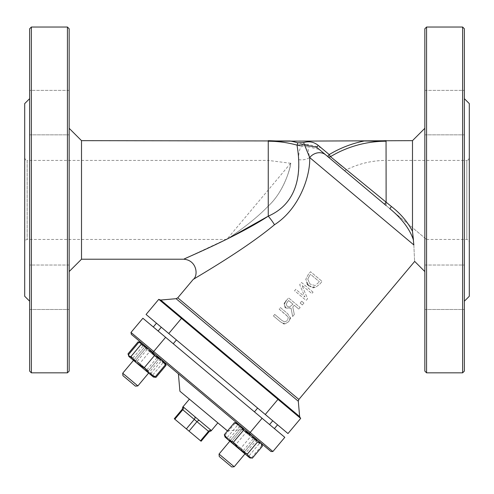 <?xml version="1.0" encoding="UTF-8"?>
<svg xmlns="http://www.w3.org/2000/svg" width="494" height="494" viewBox="0 0 494 494"><rect width="100%" height="100%" fill="white"/><g stroke="black" fill="none" stroke-linecap="round" stroke-linejoin="round"><path stroke-width="0.37" stroke-dasharray="2.47 1.85" d="M158.111 331.029L173.252 343.725L158.111 331.029L171.035 341.867L158.111 331.029L161.291 327.244L176.426 339.946L161.291 327.244M254.447 411.86L269.582 424.562L254.447 411.86L257.621 408.075L272.756 420.777L257.621 408.075M211.086 430.286L200.212 421.166M183.342 407.013L199.656 420.74A2.47 1.748 -50 0 0 196.964 421.666L182.774 409.754A2.47 1.748 -50 0 0 183.218 406.945L182.724 407.099M211.166 430.404L211.166 430.404A2.47 1.748 130 0 0 208.48 431.33L196.964 421.666L189.029 431.126L200.539 440.79L208.48 431.33L209.036 431.793M201.095 441.253L200.539 440.79M182.218 409.291L182.774 409.754L174.833 419.221L174.283 418.751M174.833 419.221L186.349 428.878L194.29 419.418A2.47 1.748 130 0 0 194.735 416.609M189.029 431.126L186.349 428.878M316.673 147.28L327.615 156.462L319.18 149.386L308.262 146.78C307.762 147.922 308.231 151.504 309.676 157.53C310.541 175.716 299.481 208.771 274.473 224.751C244.845 249.489 198.847 275.763 193.148 279.499M268.143 216.23L268.254 216.156C295.721 204.664 300.352 175.963 298.5 159.618A12.35 9.195 -0.9 0 0 309.676 157.53L413.836 244.931C414.843 266.717 414.843 266.717 413.836 244.931L413.836 244.839M283.784 323.78L280.641 321.995L273.435 315.956L274.726 314.419L281.963 320.495L284.674 321.921L287.422 320.563L284.674 321.921L281.963 320.495L274.726 314.419L273.435 315.956L280.641 321.995L285.081 323.842L288.731 321.662L290.237 317.698L287.65 313.647L280.444 307.601L279.159 309.133L286.359 315.178L288.274 317.63L287.422 320.563L288.274 317.63M313.06 292.17L301.519 282.488L299.691 284.668L304.928 296.987L295.789 289.317L294.591 290.75L306.132 300.432L307.577 298.709L301.908 285.254L311.862 293.603L313.06 292.17L311.862 293.603L301.908 285.254L307.577 298.709L306.132 300.432L294.591 290.75L295.789 289.317L304.928 296.987L299.691 284.668L301.519 282.488L313.06 292.17M308.694 285.674L315.512 287.372L319.865 284.062L322.094 281.407L310.553 271.725L308.349 274.349L305.792 279.252L308.694 285.674L312.307 287.477M286.026 300.951L288.595 297.894L300.136 307.577L298.845 309.114L300.136 307.577L288.595 297.894L286.094 300.865L284.241 304.316L285.668 307.743L291.059 308.188L292.639 316.512L294.313 314.517L292.781 307.015L294.257 305.261L298.845 309.114L294.257 305.261L292.781 307.015L294.313 314.517L292.639 316.512L291.059 308.188L286.106 308.083M300.154 303.069L302.365 304.922L303.915 303.069L301.711 301.217L300.154 303.069L301.711 301.217L303.915 303.069L302.365 304.922L300.154 303.069M229.722 358.872L300.519 418.276L229.722 358.872M181.477 318.383L168.775 333.524L146.07 314.468L158.772 299.333L300.679 418.412M469.3 157.944L469.3 241.924L469.3 157.944L468.374 159.871L466.83 160.414L466.83 239.454L466.83 160.414L386.123 160.414L386.123 205.56L344.596 170.708L426.52 239.454L384.536 204.226L389.834 208.672L391.421 206.504C400.801 213.828 407.822 222.102 412.484 231.328M412.49 140.654L412.49 231.334M341.799 166.058L391.421 206.504M386.123 140.654L386.123 140.975C375.767 140.975 375.767 140.975 386.123 140.975C375.767 140.975 375.767 140.975 386.123 140.975L364.257 140.975L386.123 141.235L386.123 202.237L384.536 204.226L327.615 156.462L329.208 154.573L330.467 156.666A2.47 2.445 130 0 1 327.615 156.462M424.84 199.934L424.84 271.564L424.84 199.934M413.818 244.215L413.472 240.053C409.804 229.123 401.925 218.663 389.834 208.672L319.18 149.386L320.767 147.496L329.208 154.573A110.545 110.545 0 0 1 364.257 140.975L268.254 140.975C278.616 140.975 278.616 140.975 268.254 140.975C278.616 140.975 278.616 140.975 268.254 140.975L268.254 140.654M298.5 159.618C298.759 152.072 299.79 147.7 301.593 146.502L308.262 146.78L307.694 144.384L320.767 147.496M302.347 144.18A110.545 110.545 0 0 0 290.126 140.975L268.254 141.235A108.093 108.093 0 0 1 301.593 146.502L302.347 144.18L307.694 144.384M386.123 141.235A108.093 108.093 0 0 0 330.467 156.666L335.457 160.809M183.688 259.208L230.29 237.416M268.254 141.235L268.254 216.156A12.35 2.143 51.7 0 1 274.473 224.751M81.51 140.654L81.51 259.214M189.375 399.177L217.755 422.988L189.375 399.177M227.215 430.929L179.915 391.236M227.506 430.904L244.616 429.403L178.39 373.834L244.616 429.403M69.16 199.934L69.16 271.564L69.16 199.934M69.16 28.763L69.16 371.105M69.16 90.377L69.16 134.837L69.16 90.377L69.16 134.837L69.16 90.377L29.64 90.377L29.64 301.204L29.64 90.377L29.64 134.837L29.64 90.377L69.16 90.377M69.16 265.031L69.16 309.491L69.16 265.031L69.16 309.491L69.16 265.031L29.64 265.031L29.64 309.491L29.64 265.031L29.64 309.491L29.64 265.031L69.16 265.031M424.84 371.105L424.84 28.763M424.84 90.377L424.84 134.837L424.84 90.377L424.84 134.837L424.84 90.377L464.36 90.377L464.36 301.204L464.36 90.377L464.36 134.837L464.36 90.377L424.84 90.377M424.84 265.031L424.84 309.491L424.84 265.031L424.84 309.491L424.84 265.031L464.36 265.031L464.36 309.491L464.36 265.031L464.36 309.491L464.36 265.031L424.84 265.031M24.7 296.264L24.7 103.604M24.7 157.944L25.626 159.871L27.17 160.414L27.17 239.454L27.17 160.414L268.254 160.414L268.254 206.035C252.65 222.633 228.586 238.114 226.752 239.454C228.586 238.114 252.65 222.633 268.254 206.035C252.65 222.633 228.586 238.114 226.752 239.454C228.586 238.114 252.65 222.633 268.254 206.035C287.662 188.097 291.553 159.716 290.633 163.465C291.25 164.718 284.686 191.302 268.254 206.035C287.662 188.097 291.553 159.716 290.633 163.465C291.25 164.718 284.686 191.302 268.254 206.035L268.254 160.414L290.663 163.286M469.3 296.264L469.3 103.604M29.64 371.105L29.64 28.763M464.36 28.763L464.36 371.105M231.742 466.966L219.25 456.487L231.742 466.966L219.25 456.487L219.04 454.054L234.175 466.756M229.834 441.185L241.745 426.995L256.88 439.697L241.745 426.995L256.88 439.697L241.745 426.995L219.04 454.054M135.412 386.135L122.92 375.656L135.412 386.135L122.92 375.656L122.71 373.223L137.845 385.925M133.504 360.354L145.409 346.164L160.55 358.866L145.409 346.164L160.55 358.866L145.409 346.164L133.504 360.354M67.431 372.834L67.431 27.034M31.369 27.034L31.369 372.834M426.569 27.034L426.569 372.834M462.631 372.834L462.631 27.034M290.219 318.611L288.731 321.662L285.081 323.842L284.173 323.842M288.181 317.358L287.959 316.907M287.761 316.592L279.159 309.133L280.444 307.601L287.65 313.647L290.237 317.698M307.157 284.081L305.792 279.252L308.349 274.349L310.553 271.725L322.094 281.407L319.865 284.062L315.512 287.372L313.573 287.625M312.93 287.576L312.325 287.477M307.743 279.172L309.615 275.541L307.743 279.172L310.016 284.056L307.743 279.172M310.59 274.368L309.615 275.541L310.59 274.368L319.476 281.827L310.59 274.368M315.055 285.544L310.016 284.056L315.055 285.544L319.476 281.827L315.055 285.544M285.989 307.997L285.668 307.743M285.057 307.144L284.285 304.038M284.686 302.841L285.754 301.284M287.354 302.069L286.211 304.23L287.131 306.243L289.496 307.114L292.973 304.181L288.632 300.543L287.354 302.069L288.632 300.543L292.973 304.181L289.496 307.114L287.131 306.243L286.211 304.23L287.354 302.069M284.803 437.332L142.896 318.253L130.984 332.443L131.318 334.339L270.971 451.522M130.984 332.443L272.892 451.522M168.775 333.524L287.977 433.547M259.838 409.934L156.475 323.206L259.838 409.934M171.035 341.867L256.664 413.719L171.035 341.867M256.664 413.719L274.398 428.601L256.664 413.719M165.447 363.399L162.452 360.459L166.058 365.362M161.118 361.213L155.036 354.241L164.508 362.188L161.118 361.213L151.053 373.211L152.603 376.379L131.602 358.755L137.054 361.46L143.13 368.431L151.053 373.211M150.923 350.789L156.999 357.761L162.452 360.459L141.451 342.842L143.001 346.01L150.923 350.789M147.119 349.468L143.507 344.565L155.036 354.241L147.119 349.468L137.054 361.46M139.462 341.978L141.451 342.842L140.679 342.194L143.507 344.565L139.314 342.262M128.601 355.025L131.602 358.755L128.773 356.384L129.545 357.032L128.354 355.223M155.993 377.354L150.547 374.656L153.961 377.095M139.012 364.98L132.935 358.008L129.545 357.032L150.547 374.656L146.934 369.753L139.012 364.98M146.934 369.753L156.999 357.761M132.935 358.008L143.001 346.01M146.909 369.586L135.776 360.243L146.909 369.586M146.829 371.531L133.602 360.435L146.829 371.531M156.833 357.761L145.699 348.418L156.833 357.761M147.224 347.683L160.451 358.786L147.224 347.683M261.437 443.519L253.595 436.937L259.325 443.624L261.437 443.519L261.703 445.619L257.158 439.932L250.767 436.437L245.03 429.755L261.703 443.915M237.453 425.266L237.188 423.173L245.03 429.755L237.453 425.266L227.388 437.264L233.125 443.945L225.103 437.215L229.562 440.957L225.011 435.27L225.276 437.363L227.388 437.264M237.188 423.173L235.076 423.272L241.467 426.76L237.015 423.025L261.61 443.668L237.015 423.025M246.012 432.448L253.595 436.937L241.467 426.76L246.012 432.448L235.947 444.446L229.562 440.957L241.683 451.127L235.947 444.446M225.017 436.968L225.276 437.363M240.702 448.435L245.252 454.122L233.125 443.945L240.702 448.435L250.767 436.437M249.532 457.71L249.26 455.616L241.683 451.127L249.705 457.858L245.252 454.122L251.637 457.611L249.964 457.901M251.637 457.611L261.703 445.619M249.26 455.616L259.325 443.624M242.406 449.719L232.106 441.08L242.406 449.719M242.171 451.535L229.932 441.266L242.171 451.535M252.329 437.894L242.029 429.249L252.329 437.894M244.549 429.348L256.781 439.617L244.549 429.348M225.011 435.27L235.076 423.272M235.799 422.808L237.781 423.673L239.331 426.841L247.253 431.62L253.329 438.592L258.782 441.296L262.394 446.193M252.329 458.185L246.877 455.487L243.27 450.584L235.348 445.81L249.705 457.858M229.265 438.839L225.875 437.863L235.348 445.81L229.265 438.839L239.331 426.841M225.103 437.215L225.875 437.863L224.684 436.054M233.551 442.291L244.684 451.633L233.551 442.291M231.649 442.71L244.876 453.807L231.649 442.71M243.474 430.465L254.608 439.808L243.474 430.465M255.065 438.172L241.838 427.075L255.065 438.172M243.27 450.584L253.329 438.592M138.746 342.441L145.137 345.93L149.682 351.617L157.259 356.106L140.679 342.194L165.28 362.837L157.259 356.106L162.995 362.787L165.107 362.689L165.373 363.084M153.196 376.879L153.634 377.07L153.196 376.879L152.93 374.785L145.353 370.296L153.196 376.879M139.617 363.615L133.226 360.12L145.353 370.296L139.617 363.615L149.682 351.617M128.681 356.137L133.226 360.12L128.681 354.433M152.93 374.785L162.995 362.787M138.054 362.158L148.354 370.796L138.054 362.158M136.307 362.707L148.546 372.976L136.307 362.707M147.978 350.332L158.278 358.971L147.978 350.332M157.747 356.514L145.508 346.245L157.747 356.514M298.302 401.239L176.092 298.697M177.772 297.82L298.87 399.436M160.735 300.037L299.642 416.596M386.123 205.56L386.123 160.414C371.445 160.464 357.6 163.897 344.596 170.708M165.601 337.309L152.899 352.444M262.098 418.276L249.396 433.417M277.974 399.356L265.272 414.497M290.663 163.279L226.752 239.454L27.17 239.454L25.639 239.985L24.7 241.924M426.52 239.454L466.83 239.454L468.374 239.998L469.3 241.924M256.88 439.697L244.975 453.887L256.88 439.697M160.55 358.866L148.638 373.056L160.55 358.866M272.756 420.777L269.582 424.562M176.426 339.946L173.252 343.725M29.64 309.491L69.16 309.491L29.64 309.491M29.64 134.837L69.16 134.837L29.64 134.837M424.84 309.491L464.36 309.491L424.84 309.491M424.84 134.837L464.36 134.837L424.84 134.837M135.776 360.243L133.602 360.435L135.776 360.243L145.699 348.418L145.508 346.245L145.699 348.418L135.776 360.243M148.354 370.796L148.546 372.976L148.354 370.796L158.278 358.971L160.451 358.786L158.278 358.971L148.354 370.796M232.106 441.08L229.932 441.266L232.106 441.08L242.029 429.249L241.838 427.075L242.029 429.249L232.106 441.08M244.684 451.633L244.876 453.807L244.684 451.633L254.608 439.808L256.781 439.617L254.608 439.808L244.684 451.633"/><path stroke-width="0.74" d="M254.447 411.86L257.621 408.075M158.111 331.029L161.291 327.244M211.166 430.404L211.166 430.404A2.47 1.748 130 0 0 208.48 431.33L209.036 431.793L211.105 430.916L217.755 422.988M194.735 416.609A2.47 1.748 130 0 1 194.29 419.418L186.349 428.878L174.833 419.221L182.774 409.754L182.218 409.291L182.724 407.099L183.218 406.945A2.47 1.748 -50 0 1 182.774 409.754L196.964 421.666A2.47 1.748 -50 0 1 199.656 420.74L183.342 407.013M211.086 430.286L200.212 421.166M200.539 440.79L189.029 431.126L196.964 421.666L208.48 431.33L200.539 440.79L201.095 441.253L209.036 431.793M186.349 428.878L189.029 431.126M182.218 409.291L174.283 418.751L174.833 419.221M298.302 401.239L176.092 298.697L160.735 300.037L299.642 416.596L298.302 401.239L298.87 399.436L177.772 297.82L193.148 279.499C198.847 275.763 244.845 249.489 274.473 224.751L274.151 225.023M391.421 206.504C400.801 213.834 407.822 222.115 412.49 231.334L412.49 140.654L268.254 141.235A108.093 108.093 0 0 1 297.098 145.156C296.974 148.188 309.454 198.23 268.254 216.156A12.35 2.143 -128.3 0 1 274.473 224.751C299.5 208.777 310.516 175.71 309.682 157.537L413.836 244.931C414.843 266.717 414.843 266.717 413.836 244.931L412.484 231.334L413.472 240.053C409.804 229.13 401.925 218.663 389.834 208.672L391.421 206.504L330.467 156.666L329.208 154.573L327.615 156.462A2.47 2.445 130 0 0 330.467 156.666A108.093 108.093 0 0 1 386.123 141.235L364.35 140.975M181.477 318.383L158.772 299.333L146.07 314.468L168.775 333.524L287.977 433.547L300.679 418.412L181.477 318.383L168.775 333.524M386.123 205.56L316.673 147.28L304.378 144.915L297.098 145.156L297.752 142.797A110.545 110.545 0 0 0 290.126 140.975L81.51 140.654L69.16 128.304M316.673 147.28L318.26 145.39C313.844 141.883 308.954 140.963 303.575 142.612L297.752 142.797M327.615 156.462L384.536 204.226L386.123 202.237L386.049 141.235M413.836 244.839L413.818 244.215M325.774 154.918A12.35 10.652 130 0 0 309.676 157.53L303.575 142.612M335.457 160.809L341.799 166.058M268.254 216.156C238.534 235.484 195.42 253.731 184.169 258.998C183.367 259.017 237.237 236.577 268.254 216.156L268.254 141.235M230.29 237.416L268.143 216.23M183.688 259.214L81.51 259.214L81.51 140.654M182.724 407.099L189.375 399.177M178.39 373.834L179.915 391.236L227.506 430.904M67.431 372.834L69.16 371.105L69.16 28.763L67.431 27.034L67.431 372.834L31.369 372.834L31.369 27.034L67.431 27.034M424.84 28.763L424.84 371.105L426.569 372.834L426.569 27.034L424.84 28.763M29.64 98.664L24.7 103.604L24.7 296.264L29.64 301.204M464.36 98.664L469.3 103.604L469.3 296.264L464.36 301.204M31.369 27.034L29.64 28.763L29.64 371.105L31.369 372.834M462.631 372.834L464.36 371.105L464.36 28.763L462.631 27.034L462.631 372.834L426.569 372.834M219.04 454.054L219.25 456.487L231.742 466.966L234.175 466.756L219.04 454.054L229.834 441.185M122.92 375.656L135.412 386.135L137.845 385.925L122.71 373.223L133.504 360.354L122.71 373.223L122.92 375.656M135.412 386.135L137.845 385.925L148.638 373.056L137.845 385.925M231.742 466.966L234.175 466.756L244.975 453.887L234.175 466.756M284.173 323.842L283.784 323.78M290.237 317.698L290.219 318.611M313.573 287.625L312.93 287.576M308.694 285.674L307.157 284.081M285.668 307.743L285.057 307.144M284.285 304.038L284.507 303.242M284.538 303.168L284.686 302.841M285.754 301.284L286.026 300.951M130.984 332.443L142.896 318.253L284.803 437.332L272.892 451.522L270.971 451.522L272.892 451.522L130.984 332.443L131.318 334.339L270.971 451.522M284.803 437.332L272.892 451.522M300.679 418.412L287.977 433.547M153.961 377.095L155.993 377.354L166.058 365.362L165.447 363.399M139.314 342.262L138.054 341.867L140.858 342.342L138.746 342.441L128.681 354.433L128.946 356.532L131.058 356.427L136.795 363.115L144.372 367.604L148.916 373.291L155.307 376.78L153.196 376.879M154.591 377.237L153.368 377.027L128.946 356.532L127.995 353.858L128.601 355.025M127.995 353.858L138.054 341.867M261.703 443.915L262.036 444.828L260.844 443.019L257.448 442.044L251.372 435.072L243.449 430.299L239.843 425.396L234.391 422.697L237.015 423.025M249.964 457.901L248.933 457.209L252.329 458.185L262.394 446.193L262.036 444.828M225.103 437.215L224.325 434.689L227.932 439.592L225.017 436.968M239.46 449.262L247.383 454.042L248.933 457.209L227.932 439.592L233.384 442.291L239.46 449.262M233.384 442.291L243.449 430.299M247.383 454.042L257.448 442.044M224.325 434.689L234.391 422.697M165.107 362.689L165.373 364.782L160.828 359.095L154.437 355.606L148.7 348.925L141.123 344.435L140.858 342.342M128.681 356.137L128.946 356.532M131.058 356.427L141.123 344.435M144.372 367.604L154.437 355.606M155.307 376.78L165.373 364.782M364.257 140.975A110.545 110.545 0 0 0 329.208 154.573L318.26 145.39M262.098 418.276L249.396 433.417M165.601 337.309L152.899 352.444M277.974 399.356L265.272 414.497M272.756 420.777L269.582 424.562M176.426 339.946L173.252 343.725M176.092 298.697L177.772 297.82M424.84 271.564L414.688 261.406L298.87 399.436M299.642 416.596L300.519 418.276M160.735 300.037L158.932 299.469M412.49 140.654L424.84 128.304M183.688 259.208C197.131 260.171 198.502 275.899 193.148 279.499M81.51 259.214L69.16 271.564M426.569 27.034L462.631 27.034M156.475 323.206L153.301 326.985M277.572 424.815L274.398 428.601M386.123 140.654L377.762 140.975M268.254 140.654L276.621 140.975M165.373 363.084L165.7 363.998M249.705 457.858L250.921 458.074"/></g></svg>
